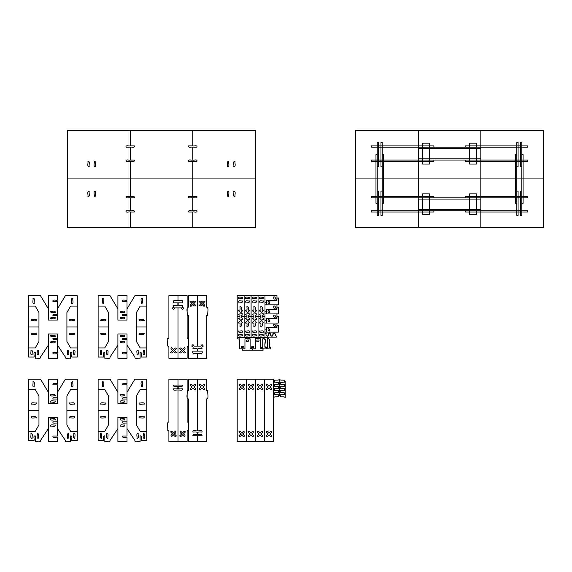 <?xml version="1.0" encoding="UTF-8"?>
<svg xmlns="http://www.w3.org/2000/svg" width="572" height="572" viewBox="0 0 572 572"><rect width="100%" height="100%" fill="white"/><g stroke="black" fill="none" stroke-linecap="round" stroke-linejoin="round"><path stroke-width="0.86" d="M480.823 130.273L418.246 130.273L418.246 178.943L480.823 178.943L480.823 130.273M233.798 191.391C236.25 191.084 234.549 194.93 235.049 196.568C232.604 196.875 234.305 193.029 233.798 191.391M227.542 191.391C229.987 191.084 228.292 194.93 228.793 196.568C226.348 196.875 228.049 193.029 227.542 191.391M200.901 346.124L197.483 346.124L197.483 295.717L206.592 295.717L206.592 307.185C209.273 307.707 207.178 312.998 207.843 315.529L206.592 315.529L206.592 358.294L197.483 358.294L197.483 353.632C199.735 353.532 203.096 354.54 202.038 351.129L197.483 351.129C196.425 347.719 199.785 348.727 202.038 348.627C201.623 346.997 202.002 346.167 203.174 346.124C202.417 344.287 201.659 344.287 200.901 346.124M202.038 304.426L204.054 306.435C204.919 305.469 204.54 304.504 202.924 303.539L204.94 301.523C203.975 300.657 203.003 301.036 202.038 302.652C201.072 301.036 200.107 300.657 199.135 301.523L201.151 303.539L199.135 305.555C200.107 306.42 201.072 306.041 202.038 304.426M192.928 304.426L190.912 306.435C190.047 305.469 190.426 304.504 192.042 303.539L190.033 301.523C190.998 300.657 191.963 301.036 192.928 302.652C193.894 301.036 194.866 300.657 195.831 301.523L193.815 303.539L195.831 305.555C194.866 306.42 193.894 306.041 192.928 304.426M194.065 346.124L197.483 346.124L197.483 295.717L188.374 295.717L188.374 307.185C185.693 307.707 187.788 312.998 187.123 315.529L188.374 315.529L188.374 358.294L197.483 358.294L197.483 353.632C195.231 353.532 191.877 354.54 192.928 351.129L197.483 351.129C198.541 347.719 195.181 348.727 192.928 348.627C193.343 346.997 192.964 346.167 191.792 346.124C192.549 344.287 193.307 344.287 194.065 346.124M181.431 307.886L178.014 307.886L178.014 358.294L187.123 358.294L187.123 346.818C189.804 346.303 187.716 341.012 188.374 338.474L187.123 338.474L187.123 295.717L178.014 295.717L178.014 300.372C180.266 300.479 183.626 299.471 182.568 302.874L178.014 302.874C176.963 306.285 180.323 305.276 182.568 305.377C182.161 307.007 182.54 307.843 183.712 307.886C182.947 309.717 182.189 309.717 181.431 307.886M182.568 349.585L184.584 347.569C185.45 348.534 185.071 349.499 183.455 350.472L185.471 352.488C184.506 353.346 183.54 352.974 182.568 351.351C181.603 352.974 180.638 353.346 179.672 352.488L181.689 350.472L179.672 348.455C180.638 347.59 181.603 347.969 182.568 349.585M173.459 349.585L171.45 347.569C170.585 348.534 170.956 349.499 172.58 350.472L170.563 352.488C171.529 353.346 172.494 352.974 173.459 351.351C174.431 352.974 175.397 353.346 176.362 352.488L174.346 350.472L176.362 348.455C175.397 347.59 174.431 347.969 173.459 349.585M174.603 307.886L178.014 307.886L178.014 358.294L168.904 358.294L168.904 346.818C166.223 346.303 168.318 341.012 167.653 338.474L168.904 338.474L168.904 295.717L178.014 295.717L178.014 300.372C175.768 300.479 172.408 299.471 173.459 302.874L178.014 302.874C179.072 306.285 175.711 305.276 173.459 305.377C173.874 307.007 173.495 307.843 172.322 307.886C173.08 309.717 173.845 309.717 174.603 307.886M55.212 317.481C53.718 317.918 50.243 316.373 50.658 318.733C52.152 318.289 55.627 319.834 55.212 317.481M55.212 312.469C53.718 312.033 50.243 313.57 50.658 311.218C52.152 311.661 55.627 310.117 55.212 312.469M48.384 295.717L57.486 295.717L57.486 300.164C55.992 300.607 52.517 299.063 52.931 301.415L57.486 301.415L57.486 314.35C55.992 314.793 52.517 313.249 52.931 315.601L57.486 315.601L57.486 320.048L48.384 320.048L48.384 295.717M48.384 358.294L57.486 358.294L57.486 353.839C55.992 353.403 52.517 354.94 52.931 352.588L57.486 352.588L57.486 339.661C55.992 339.217 52.517 340.762 52.931 338.409L57.486 338.409L57.486 333.955L48.384 333.955L48.384 358.294M55.212 341.534C53.718 341.977 50.243 340.433 50.658 342.785C52.152 342.342 55.627 343.886 55.212 341.534M55.212 336.529C53.718 336.086 50.243 337.63 50.658 335.278C52.152 335.721 55.627 334.177 55.212 336.529M38.96 327.005L28.6 327.005L28.6 306.077L35.235 306.077L38.96 312.534L38.96 327.005L28.6 327.005L28.6 347.933L35.235 347.933L38.96 341.477L38.96 327.005M36.372 319.498C34.728 319.998 30.888 318.304 31.188 320.749C32.833 320.248 36.672 321.943 36.372 319.498M36.372 334.506C34.728 334.005 30.888 335.707 31.188 333.254C32.833 333.762 36.672 332.06 36.372 334.506M70.635 347.933L66.91 341.477L66.91 312.534L70.635 306.077L77.27 306.077L77.27 295.717L65.38 295.717L57.486 308.837L57.486 320.048L48.384 320.048L48.384 308.837L40.49 295.717L28.6 295.717L28.6 306.077L35.235 306.077L38.96 312.534L38.96 341.477L35.235 347.933L28.6 347.933L28.6 357.042L34.055 357.042C34.499 355.548 32.954 352.066 35.307 352.488L35.307 358.294C36.951 357.786 40.791 359.488 40.49 357.042L48.384 345.166L48.384 333.955L57.486 333.955L57.486 345.166L65.38 357.042C65.072 359.488 68.919 357.786 70.563 358.294L70.563 352.488C72.916 352.066 71.371 355.548 71.815 357.042L77.27 357.042L77.27 347.933L70.635 347.933M30.931 350.207C31.367 351.701 29.83 355.183 32.182 354.762C31.739 353.267 33.283 349.792 30.931 350.207M73.688 350.207C76.04 349.792 74.503 353.267 74.939 354.762C72.587 355.183 74.131 351.701 73.688 350.207M68.683 350.207C66.331 349.792 67.875 353.267 67.432 354.762C69.784 355.183 68.24 351.701 68.683 350.207M37.187 350.207C39.539 349.792 37.995 353.267 38.438 354.762C36.086 355.183 37.63 351.701 37.187 350.207M71.636 303.489C74.081 303.789 72.379 299.95 72.887 298.305C70.435 298.005 72.136 301.844 71.636 303.489M34.234 303.489C31.789 303.789 33.491 299.95 32.983 298.305C35.435 298.005 33.734 301.844 34.234 303.489M66.91 327.005L77.27 327.005L77.27 347.933L70.635 347.933L66.91 341.477L66.91 327.005L77.27 327.005L77.27 306.077L70.635 306.077L66.91 312.534L66.91 327.005M69.498 334.506C71.142 334.005 74.982 335.707 74.682 333.254C73.037 333.762 69.198 332.06 69.498 334.506M69.498 319.498C71.142 319.998 74.982 318.304 74.682 320.749C73.037 320.248 69.198 321.943 69.498 319.498M136.436 327.005L146.797 327.005L146.797 306.077L140.169 306.077L136.436 312.534L136.436 327.005L146.797 327.005L146.797 347.933L140.169 347.933L136.436 341.477L136.436 327.005M139.032 319.498C140.669 319.998 144.509 318.304 144.208 320.749C142.571 320.248 138.724 321.943 139.032 319.498M139.032 334.506C140.669 334.005 144.509 335.707 144.208 333.254C142.571 333.762 138.724 332.06 139.032 334.506M103.768 303.489C101.315 303.789 103.017 299.95 102.517 298.305C104.962 298.005 103.26 301.844 103.768 303.489M141.162 303.489C143.608 303.789 141.906 299.95 142.414 298.305C139.968 298.005 141.663 301.844 141.162 303.489M106.714 350.207C109.066 349.792 107.529 353.267 107.965 354.762C105.613 355.183 107.157 351.701 106.714 350.207M138.209 350.207C135.857 349.792 137.402 353.267 136.958 354.762C139.311 355.183 137.773 351.701 138.209 350.207M143.215 350.207C145.567 349.792 144.03 353.267 144.466 354.762C142.113 355.183 143.658 351.701 143.215 350.207M100.457 350.207C100.901 351.701 99.356 355.183 101.709 354.762C101.265 353.267 102.81 349.792 100.457 350.207M140.169 347.933L136.436 341.477L136.436 312.534L140.169 306.077L146.797 306.077L146.797 295.717L134.906 295.717L127.02 308.837L127.02 320.048L117.911 320.048L117.911 308.837L110.017 295.717L98.127 295.717L98.127 306.077L104.762 306.077L108.487 312.534L108.487 341.477L104.762 347.933L98.127 347.933L98.127 357.042L103.589 357.042C104.025 355.548 102.488 352.066 104.84 352.488L104.84 358.294C106.478 357.786 110.325 359.488 110.017 357.042L117.911 345.166L117.911 333.955L127.02 333.955L127.02 345.166L134.906 357.042C134.606 359.488 138.445 357.786 140.09 358.294L140.09 352.488C142.442 352.066 140.898 355.548 141.341 357.042L146.797 357.042L146.797 347.933L140.169 347.933M108.487 327.005L98.127 327.005L98.127 347.933L104.762 347.933L108.487 341.477L108.487 327.005L98.127 327.005L98.127 306.077L104.762 306.077L108.487 312.534L108.487 327.005M105.899 334.506C104.254 334.005 100.415 335.707 100.715 333.254C102.359 333.762 106.199 332.06 105.899 334.506M105.899 319.498C104.254 319.998 100.415 318.304 100.715 320.749C102.359 320.248 106.199 321.943 105.899 319.498M124.739 336.529C123.245 336.086 119.77 337.63 120.184 335.278C121.679 335.721 125.161 334.177 124.739 336.529M124.739 341.534C123.245 341.977 119.77 340.433 120.184 342.785C121.679 342.342 125.161 343.886 124.739 341.534M117.911 358.294L127.02 358.294L127.02 353.839C125.525 353.403 122.043 354.94 122.465 352.588L127.02 352.588L127.02 339.661C125.525 339.217 122.043 340.762 122.465 338.409L127.02 338.409L127.02 333.955L117.911 333.955L117.911 358.294M117.911 295.717L127.02 295.717L127.02 300.164C125.525 300.607 122.043 299.063 122.465 301.415L127.02 301.415L127.02 314.35C125.525 314.793 122.043 313.249 122.465 315.601L127.02 315.601L127.02 320.048L117.911 320.048L117.911 295.717M124.739 312.469C123.245 312.033 119.77 313.57 120.184 311.218C121.679 311.661 125.161 310.117 124.739 312.469M124.739 317.481C123.245 317.918 119.77 316.373 120.184 318.733C121.679 318.289 125.161 319.834 124.739 317.481M136.436 410.439L146.797 410.439L146.797 389.511L140.169 389.511L136.436 395.967L136.436 410.439L146.797 410.439L146.797 431.367L140.169 431.367L136.436 424.91L136.436 410.439M139.032 402.931C140.669 403.432 144.509 401.737 144.208 404.182C142.571 403.682 138.724 405.376 139.032 402.931M139.032 417.946C140.669 417.438 144.509 419.14 144.208 416.688C142.571 417.195 138.724 415.494 139.032 417.946M103.768 386.922C101.315 387.223 103.017 383.383 102.517 381.738C104.962 381.438 103.26 385.278 103.768 386.922M141.162 386.922C143.608 387.223 141.906 383.383 142.414 381.738C139.968 381.438 141.663 385.278 141.162 386.922M106.714 433.64C109.066 433.226 107.529 436.701 107.965 438.195C105.613 438.617 107.157 435.135 106.714 433.64M138.209 433.64C135.857 433.226 137.402 436.701 136.958 438.195C139.311 438.617 137.773 435.135 138.209 433.64M143.215 433.64C145.567 433.226 144.03 436.701 144.466 438.195C142.113 438.617 143.658 435.135 143.215 433.64M100.457 433.64C100.901 435.135 99.356 438.617 101.709 438.195C101.265 436.701 102.81 433.226 100.457 433.64M140.169 431.367L136.436 424.91L136.436 395.967L140.169 389.511L146.797 389.511L146.797 379.15L134.906 379.15L127.02 392.27L127.02 403.482L117.911 403.482L117.911 392.27L110.017 379.15L98.127 379.15L98.127 389.511L104.762 389.511L108.487 395.967L108.487 424.91L104.762 431.367L98.127 431.367L98.127 440.476L103.589 440.476C104.025 438.981 102.488 435.499 104.84 435.921L104.84 441.727C106.478 441.219 110.325 442.921 110.017 440.476L117.911 428.6L117.911 417.388L127.02 417.388L127.02 428.6L134.906 440.476C134.606 442.921 138.445 441.219 140.09 441.727L140.09 435.921C142.442 435.499 140.898 438.981 141.341 440.476L146.797 440.476L146.797 431.367L140.169 431.367M108.487 410.439L98.127 410.439L98.127 431.367L104.762 431.367L108.487 424.91L108.487 410.439L98.127 410.439L98.127 389.511L104.762 389.511L108.487 395.967L108.487 410.439M105.899 417.946C104.254 417.438 100.415 419.14 100.715 416.688C102.359 417.195 106.199 415.494 105.899 417.946M105.899 402.931C104.254 403.432 100.415 401.737 100.715 404.182C102.359 403.682 106.199 405.376 105.899 402.931M124.739 419.962C123.245 419.519 119.77 421.063 120.184 418.711C121.679 419.154 125.161 417.61 124.739 419.962M124.739 424.967C123.245 425.411 119.77 423.866 120.184 426.219C121.679 425.782 125.161 427.32 124.739 424.967M117.911 441.727L127.02 441.727L127.02 437.273C125.525 436.836 122.043 438.374 122.465 436.021L127.02 436.021L127.02 423.094C125.525 422.651 122.043 424.195 122.465 421.843L127.02 421.843L127.02 417.388L117.911 417.388L117.911 441.727M117.911 379.15L127.02 379.15L127.02 383.597C125.525 384.041 122.043 382.496 122.465 384.849L127.02 384.849L127.02 397.783C125.525 398.226 122.043 396.682 122.465 399.034L127.02 399.034L127.02 403.482L117.911 403.482L117.911 379.15M124.739 395.903C123.245 395.466 119.77 397.004 120.184 394.651C121.679 395.095 125.161 393.55 124.739 395.903M124.739 400.915C123.245 401.351 119.77 399.814 120.184 402.166C121.679 401.723 125.161 403.267 124.739 400.915M66.91 410.439L77.27 410.439L77.27 389.511L70.635 389.511L66.91 395.967L66.91 410.439L77.27 410.439L77.27 431.367L70.635 431.367L66.91 424.91L66.91 410.439M69.498 402.931C71.142 403.432 74.982 401.737 74.682 404.182C73.037 403.682 69.198 405.376 69.498 402.931M69.498 417.946C71.142 417.438 74.982 419.14 74.682 416.688C73.037 417.195 69.198 415.494 69.498 417.946M34.234 386.922C31.789 387.223 33.491 383.383 32.983 381.738C35.435 381.438 33.734 385.278 34.234 386.922M71.636 386.922C74.081 387.223 72.379 383.383 72.887 381.738C70.435 381.438 72.136 385.278 71.636 386.922M37.187 433.64C39.539 433.226 37.995 436.701 38.438 438.195C36.086 438.617 37.63 435.135 37.187 433.64M68.683 433.64C66.331 433.226 67.875 436.701 67.432 438.195C69.784 438.617 68.24 435.135 68.683 433.64M73.688 433.64C76.04 433.226 74.503 436.701 74.939 438.195C72.587 438.617 74.131 435.135 73.688 433.64M30.931 433.64C31.367 435.135 29.83 438.617 32.182 438.195C31.739 436.701 33.283 433.226 30.931 433.64M70.635 431.367L66.91 424.91L66.91 395.967L70.635 389.511L77.27 389.511L77.27 379.15L65.38 379.15L57.486 392.27L57.486 403.482L48.384 403.482L48.384 392.27L40.49 379.15L28.6 379.15L28.6 389.511L35.235 389.511L38.96 395.967L38.96 424.91L35.235 431.367L28.6 431.367L28.6 440.476L34.055 440.476C34.499 438.981 32.954 435.499 35.307 435.921L35.307 441.727C36.951 441.219 40.791 442.921 40.49 440.476L48.384 428.6L48.384 417.388L57.486 417.388L57.486 428.6L65.38 440.476C65.072 442.921 68.919 441.219 70.563 441.727L70.563 435.921C72.916 435.499 71.371 438.981 71.815 440.476L77.27 440.476L77.27 431.367L70.635 431.367M38.96 410.439L28.6 410.439L28.6 431.367L35.235 431.367L38.96 424.91L38.96 410.439L28.6 410.439L28.6 389.511L35.235 389.511L38.96 395.967L38.96 410.439M36.372 417.946C34.728 417.438 30.888 419.14 31.188 416.688C32.833 417.195 36.672 415.494 36.372 417.946M36.372 402.931C34.728 403.432 30.888 401.737 31.188 404.182C32.833 403.682 36.672 405.376 36.372 402.931M55.212 419.962C53.718 419.519 50.243 421.063 50.658 418.711C52.152 419.154 55.627 417.61 55.212 419.962M55.212 424.967C53.718 425.411 50.243 423.866 50.658 426.219C52.152 425.782 55.627 427.32 55.212 424.967M48.384 441.727L57.486 441.727L57.486 437.273C55.992 436.836 52.517 438.374 52.931 436.021L57.486 436.021L57.486 423.094C55.992 422.651 52.517 424.195 52.931 421.843L57.486 421.843L57.486 417.388L48.384 417.388L48.384 441.727M48.384 379.15L57.486 379.15L57.486 383.597C55.992 384.041 52.517 382.496 52.931 384.849L57.486 384.849L57.486 397.783C55.992 398.226 52.517 396.682 52.931 399.034L57.486 399.034L57.486 403.482L48.384 403.482L48.384 379.15M55.212 395.903C53.718 395.466 50.243 397.004 50.658 394.651C52.152 395.095 55.627 393.55 55.212 395.903M55.212 400.915C53.718 401.351 50.243 399.814 50.658 402.166C52.152 401.723 55.627 403.267 55.212 400.915M197.483 441.727L197.483 435.814L202.038 435.814C202.452 433.462 198.977 435.006 197.483 434.563C196.425 431.152 199.785 432.16 202.038 432.06C202.452 429.708 198.977 431.252 197.483 430.809L197.483 379.15L206.592 379.15L206.592 390.619L207.843 390.619C207.178 393.157 209.273 398.448 206.592 398.963L206.592 441.727L197.483 441.727L197.483 435.814L192.928 435.814C192.514 433.462 195.989 435.006 197.483 434.563C198.541 431.152 195.181 432.16 192.928 432.06C192.514 429.708 195.989 431.252 197.483 430.809L197.483 379.15L188.374 379.15L188.374 390.619L187.123 390.619C187.788 393.157 185.693 398.448 188.374 398.963L188.374 441.727L197.483 441.727M200.021 389.875L202.038 387.859C203.003 389.475 203.975 389.854 204.94 388.989L202.924 386.972C204.54 386.007 204.919 385.035 204.054 384.069L202.038 386.086C201.072 384.47 200.107 384.091 199.135 384.956L201.151 386.972C199.535 387.938 199.156 388.903 200.021 389.875M194.945 389.875L192.928 387.859C191.963 389.475 190.998 389.854 190.033 388.989L192.042 386.972C190.426 386.007 190.047 385.035 190.912 384.069L192.928 386.086C193.894 384.47 194.866 384.091 195.831 384.956L193.815 386.972C195.431 387.938 195.81 388.903 194.945 389.875M178.014 379.15L178.014 385.056L173.459 385.056C173.044 387.416 176.519 385.871 178.014 386.307C179.072 389.718 175.711 388.71 173.459 388.817C173.044 391.169 176.519 389.625 178.014 390.068L178.014 441.727L168.904 441.727L168.904 430.251L167.653 430.251C168.318 427.72 166.223 422.429 168.904 421.907L168.904 379.15L178.014 379.15L178.014 385.056L182.568 385.056C182.99 387.416 179.508 385.871 178.014 386.307C176.963 389.718 180.323 388.71 182.568 388.817C182.99 391.169 179.508 389.625 178.014 390.068L178.014 441.727L187.123 441.727L187.123 430.251L188.374 430.251C187.716 427.72 189.804 422.429 187.123 421.907L187.123 379.15L178.014 379.15M175.475 431.002L173.459 433.018C172.494 431.402 171.529 431.023 170.563 431.889L172.58 433.905C170.956 434.87 170.585 435.835 171.45 436.801L173.459 434.784C174.431 436.407 175.397 436.786 176.362 435.921L174.346 433.905C175.969 432.94 176.34 431.967 175.475 431.002M180.552 431.002L182.568 433.018C183.54 431.402 184.506 431.023 185.471 431.889L183.455 433.905C185.071 434.87 185.45 435.835 184.584 436.801L182.568 434.784C181.603 436.407 180.638 436.786 179.672 435.921L181.689 433.905C180.066 432.94 179.687 431.967 180.552 431.002M269.062 387.859L271.078 389.875C271.943 388.903 271.564 387.938 269.948 386.972L271.965 384.956C270.999 384.091 270.027 384.47 269.062 386.086C268.096 384.47 267.131 384.091 266.166 384.956L268.175 386.972L266.166 388.989C267.131 389.854 268.096 389.475 269.062 387.859M269.062 433.018L271.078 431.002C271.943 431.967 271.564 432.94 269.948 433.905L271.965 435.921C270.999 436.786 270.027 436.407 269.062 434.784C268.096 436.407 267.131 436.786 266.166 435.921L268.175 433.905L266.166 431.889C267.131 431.023 268.096 431.402 269.062 433.018M273.616 379.15L264.507 379.15L264.507 441.727L273.616 441.727L273.616 379.15M259.953 387.859L261.969 389.875C262.834 388.903 262.455 387.938 260.839 386.972L262.855 384.956C261.89 384.091 260.925 384.47 259.953 386.086C258.987 384.47 258.022 384.091 257.057 384.956L259.073 386.972L257.057 388.989C258.022 389.854 258.987 389.475 259.953 387.859M259.953 433.018L261.969 431.002C262.834 431.967 262.455 432.94 260.839 433.905L262.855 435.921C261.89 436.786 260.925 436.407 259.953 434.784C258.987 436.407 258.022 436.786 257.057 435.921L259.073 433.905L257.057 431.889C258.022 431.023 258.987 431.402 259.953 433.018M264.507 379.15L255.398 379.15L255.398 441.727L264.507 441.727L264.507 379.15M250.843 387.859L252.86 389.875C253.725 388.903 253.353 387.938 251.73 386.972L253.746 384.956C252.781 384.091 251.816 384.47 250.843 386.086C249.878 384.47 248.913 384.091 247.948 384.956L249.964 386.972L247.948 388.989C248.913 389.854 249.878 389.475 250.843 387.859M250.843 433.018L252.86 431.002C253.725 431.967 253.353 432.94 251.73 433.905L253.746 435.921C252.781 436.786 251.816 436.407 250.843 434.784C249.878 436.407 248.913 436.786 247.948 435.921L249.964 433.905L247.948 431.889C248.913 431.023 249.878 431.402 250.843 433.018M255.398 379.15L246.296 379.15L246.296 441.727L255.398 441.727L255.398 379.15M246.296 379.15L237.187 379.15L237.187 441.727L246.296 441.727L246.296 379.15M241.742 433.018L243.758 431.002C244.616 431.967 244.244 432.94 242.621 433.905L244.637 435.921C243.672 436.786 242.707 436.407 241.742 434.784C240.769 436.407 239.804 436.786 238.839 435.921L240.855 433.905L238.839 431.889C239.804 431.023 240.769 431.402 241.742 433.018M241.742 387.859L243.758 389.875C244.616 388.903 244.244 387.938 242.621 386.972L244.637 384.956C243.672 384.091 242.707 384.47 241.742 386.086C240.769 384.47 239.804 384.091 238.839 384.956L240.855 386.972L238.839 388.989C239.804 389.854 240.769 389.475 241.742 387.859M259.416 334.72C260.832 335.128 264.1 333.676 263.62 335.971C262.212 335.564 258.937 337.022 259.416 334.72M259.416 330.966C260.832 331.374 264.1 329.915 263.62 332.218C262.212 331.81 258.937 333.269 259.416 330.966M262.148 316.573L264.993 316.573L264.993 337.43L258.043 337.43L258.043 316.573C259.981 316.08 260.925 316.566 260.896 318.032C258.937 318.454 258.937 318.869 260.896 319.283C261.833 321.972 259.323 321.199 259.416 323.037C261.897 322.372 260.56 325.525 260.896 327.005C262.248 326.619 262.662 325.296 262.148 323.037C264.1 322.622 264.1 322.208 262.148 321.786C261.683 319.998 262.176 319.162 263.62 319.283C264.271 317.238 261.318 318.797 262.148 316.573L264.993 316.573L264.993 295.717L258.043 295.717L258.043 316.573C259.981 317.074 260.925 316.588 260.896 315.115C258.937 314.7 258.937 314.278 260.896 313.864C261.833 311.175 259.323 311.947 259.416 310.11C261.897 310.775 260.56 307.622 260.896 306.142C262.248 306.528 262.662 307.85 262.148 310.11C264.1 310.524 264.1 310.939 262.148 311.361C261.683 313.149 262.176 313.985 263.62 313.864C264.271 315.908 261.318 314.35 262.148 316.573M252.466 334.72C253.875 335.128 257.15 333.676 256.671 335.971C255.255 335.564 251.987 337.022 252.466 334.72M252.466 330.966C253.875 331.374 257.15 329.915 256.671 332.218C255.255 331.81 251.987 333.269 252.466 330.966M255.191 316.573L258.043 316.573L258.043 337.43L251.094 337.43L251.094 316.573C253.024 316.08 253.975 316.566 253.939 318.032C251.987 318.454 251.987 318.869 253.939 319.283C254.883 321.972 252.366 321.199 252.466 323.037C254.948 322.372 253.603 325.525 253.939 327.005C255.298 326.619 255.713 325.296 255.191 323.037C257.15 322.622 257.15 322.208 255.191 321.786C254.726 319.998 255.219 319.162 256.671 319.283C257.321 317.238 254.368 318.797 255.191 316.573L258.043 316.573L258.043 295.717L251.094 295.717L251.094 316.573C253.024 317.074 253.975 316.588 253.939 315.115C251.987 314.7 251.987 314.278 253.939 313.864C254.883 311.175 252.366 311.947 252.466 310.11C254.948 310.775 253.603 307.622 253.939 306.142C255.298 306.528 255.713 307.85 255.191 310.11C257.15 310.524 257.15 310.939 255.191 311.361C254.726 313.149 255.219 313.985 256.671 313.864C257.321 315.908 254.368 314.35 255.191 316.573M245.517 334.72C246.925 335.128 250.2 333.676 249.714 335.971C248.305 335.564 245.03 337.022 245.517 334.72M245.517 330.966C246.925 331.374 250.2 329.915 249.714 332.218C248.305 331.81 245.03 333.269 245.517 330.966M248.241 316.573L251.094 316.573L251.094 337.43L244.137 337.43L244.137 316.573C246.074 316.08 247.025 316.566 246.99 318.032C245.03 318.454 245.03 318.869 246.99 319.283C247.926 321.972 245.417 321.199 245.517 323.037C247.998 322.372 246.654 325.525 246.99 327.005C248.341 326.619 248.763 325.296 248.241 323.037C250.2 322.622 250.2 322.208 248.241 321.786C247.776 319.998 248.269 319.162 249.714 319.283C250.364 317.238 247.411 318.797 248.241 316.573L251.094 316.573L251.094 295.717L244.137 295.717L244.137 316.573C246.074 317.074 247.025 316.588 246.99 315.115C245.03 314.7 245.03 314.278 246.99 313.864C247.926 311.175 245.417 311.947 245.517 310.11C247.998 310.775 246.654 307.622 246.99 306.142C248.341 306.528 248.763 307.85 248.241 310.11C250.2 310.524 250.2 310.939 248.241 311.361C247.776 313.149 248.269 313.985 249.714 313.864C250.364 315.908 247.411 314.35 248.241 316.573M238.56 334.72C239.975 335.128 243.243 333.676 242.764 335.971C241.348 335.564 238.081 337.022 238.56 334.72M238.56 330.966C239.975 331.374 243.243 329.915 242.764 332.218C241.348 331.81 238.081 333.269 238.56 330.966M241.284 316.573L244.137 316.573L244.137 337.43L237.187 337.43L237.187 316.573C239.117 316.08 240.068 316.566 240.033 318.032C238.081 318.454 238.081 318.869 240.033 319.283C240.976 321.972 238.467 321.199 238.56 323.037C241.041 322.372 239.704 325.525 240.033 327.005C241.391 326.619 241.806 325.296 241.284 323.037C243.243 322.622 243.243 322.208 241.284 321.786C240.826 319.998 241.312 319.162 242.764 319.283C243.415 317.238 240.462 318.797 241.284 316.573L244.137 316.573L244.137 295.717L237.187 295.717L237.187 316.573C239.117 317.074 240.068 316.588 240.033 315.115C238.081 314.7 238.081 314.278 240.033 313.864C240.976 311.175 238.467 311.947 238.56 310.11C241.041 310.775 239.704 307.622 240.033 306.142C241.391 306.528 241.806 307.85 241.284 310.11C243.243 310.524 243.243 310.939 241.284 311.361C240.826 313.149 241.312 313.985 242.764 313.864C243.415 315.908 240.462 314.35 241.284 316.573M238.56 302.18C239.975 301.773 243.243 303.231 242.764 300.929C241.348 301.337 238.081 299.885 238.56 302.18M238.56 298.427C239.975 298.019 243.243 299.478 242.764 297.175C241.348 297.583 238.081 296.124 238.56 298.427M245.517 302.18C246.925 301.773 250.2 303.231 249.714 300.929C248.305 301.337 245.03 299.885 245.517 302.18M245.517 298.427C246.925 298.019 250.2 299.478 249.714 297.175C248.305 297.583 245.03 296.124 245.517 298.427M252.466 302.18C253.875 301.773 257.15 303.231 256.671 300.929C255.255 301.337 251.987 299.885 252.466 302.18M252.466 298.427C253.875 298.019 257.15 299.478 256.671 297.175C255.255 297.583 251.987 296.124 252.466 298.427M259.416 302.18C260.832 301.773 264.1 303.231 263.62 300.929C262.212 301.337 258.937 299.885 259.416 302.18M259.416 298.427C260.832 298.019 264.1 299.478 263.62 297.175C262.212 297.583 258.937 296.124 259.416 298.427M275.146 326.455C273.902 326.526 273.488 325.761 273.895 324.181C275.139 324.109 275.554 324.867 275.146 326.455M266.388 327.592L276.955 327.592L276.955 323.037L264.993 323.037L264.993 329.872C266.352 330.001 266.809 329.243 266.388 327.592M268.197 328.736C269.441 328.664 269.855 329.422 269.448 331.009C268.204 331.081 267.782 330.316 268.197 328.736M276.955 327.592L266.388 327.592L266.388 332.146L278.342 332.146L278.342 325.318C276.991 325.189 276.526 325.947 276.955 327.592M276.955 318.49L266.388 318.49L266.388 323.037L278.342 323.037L278.342 316.209C276.991 316.08 276.526 316.838 276.955 318.49M268.197 319.626C269.441 319.555 269.855 320.313 269.448 321.9C268.204 321.972 267.782 321.207 268.197 319.626M266.388 318.49L276.955 318.49L276.955 313.935L264.993 313.935L264.993 320.763C266.352 320.892 266.809 320.134 266.388 318.49M275.146 317.346C273.902 317.417 273.488 316.659 273.895 315.072C275.139 315 275.554 315.765 275.146 317.346M276.955 309.38L266.388 309.38L266.388 313.935L278.342 313.935L278.342 307.1C276.991 306.971 276.526 307.729 276.955 309.38M268.197 310.517C269.441 310.446 269.855 311.211 269.448 312.791C268.204 312.863 267.782 312.105 268.197 310.517M266.388 309.38L276.955 309.38L276.955 304.826L264.993 304.826L264.993 311.654C266.352 311.783 266.809 311.025 266.388 309.38M275.146 308.236C273.902 308.308 273.488 307.55 273.895 305.963C275.139 305.898 275.554 306.656 275.146 308.236M276.955 300.271L266.388 300.271L266.388 304.826L278.342 304.826L278.342 297.991C276.991 297.862 276.526 298.62 276.955 300.271M268.197 301.408C269.441 301.344 269.855 302.102 269.448 303.682C268.204 303.753 267.782 302.996 268.197 301.408M266.388 300.271L276.955 300.271L276.955 295.717L264.993 295.717L264.993 302.545C266.352 302.674 266.809 301.916 266.388 300.271M275.146 299.135C273.902 299.199 273.488 298.441 273.895 296.854C275.139 296.789 275.554 297.547 275.146 299.135M241.227 347.583C242.814 347.99 243.572 347.576 243.5 346.332C241.92 345.924 241.155 346.339 241.227 347.583M244.952 348.834L244.952 338.824L247.547 338.824L247.547 337.43L237.187 337.43C237.123 338.817 237.988 339.282 239.775 338.824L239.775 348.834L244.952 348.834M244.952 338.824L244.952 348.834L242.364 348.834L242.364 350.228L252.724 350.228C252.788 348.834 251.923 348.377 250.136 348.834L250.136 338.824L244.952 338.824M248.684 340.075C247.097 339.668 246.339 340.083 246.403 341.327C247.991 341.734 248.748 341.32 248.684 340.075M259.044 340.075C257.457 339.668 256.699 340.083 256.764 341.327C258.351 341.734 259.109 341.32 259.044 340.075M255.312 338.824L255.312 348.834L252.724 348.834L252.724 350.228L263.084 350.228C263.149 348.834 262.283 348.377 260.496 348.834L260.496 338.824L255.312 338.824M255.312 348.834L255.312 338.824L257.908 338.824L257.908 337.43L247.547 337.43C247.483 338.817 248.348 339.282 250.136 338.824L250.136 348.834L255.312 348.834M251.587 347.583C253.174 347.99 253.932 347.576 253.861 346.332C252.281 345.924 251.516 346.339 251.587 347.583M267.324 338.824C271.679 338.152 268.754 344.752 269.605 347.583C270.606 347.376 270.985 347.797 270.742 348.834C269.105 349.213 263.957 348.598 267.324 347.583L267.324 338.824M267.324 347.583C262.97 348.255 265.894 341.656 265.05 338.824C264.05 339.024 263.671 338.61 263.906 337.573C265.544 337.194 270.692 337.809 267.324 338.824L267.324 347.583M262.77 347.583C258.415 348.255 261.347 341.656 260.496 338.824C259.495 339.024 259.116 338.61 259.352 337.573C260.989 337.194 266.137 337.809 262.77 338.824L262.77 347.583M262.77 338.824C267.124 338.152 264.2 344.752 265.05 347.583C266.052 347.376 266.43 347.797 266.187 348.834C264.55 349.213 259.402 348.598 262.77 347.583L262.77 338.824M279.422 391.663L279.422 395.695C278.106 394.659 276.498 394.337 274.589 394.723C273.466 390.919 278.185 393.994 279.422 391.663L279.422 395.695C280.73 394.659 282.339 394.337 284.248 394.723C285.371 390.919 280.652 393.994 279.422 391.663M273.616 397.783L273.616 393.75C274.932 394.787 276.541 395.109 278.442 394.723C279.572 398.527 274.853 395.452 273.616 397.783M273.616 393.607L273.616 389.582C274.932 390.619 276.541 390.941 278.442 390.554C279.572 394.358 274.853 391.277 273.616 393.607M279.422 387.494L279.422 391.527C278.106 390.49 276.498 390.161 274.589 390.554C273.466 386.751 278.185 389.825 279.422 387.494L279.422 391.527C280.73 390.49 282.339 390.161 284.248 390.554C285.371 386.751 280.652 389.825 279.422 387.494M279.422 383.319L279.422 387.351C278.106 386.314 276.498 385.993 274.589 386.379C273.466 382.575 278.185 385.65 279.422 383.319L279.422 387.351C280.73 386.314 282.339 385.993 284.248 386.379C285.371 382.575 280.652 385.65 279.422 383.319M273.616 389.439L273.616 385.406C274.932 386.443 276.541 386.772 278.442 386.379C279.572 390.183 274.853 387.108 273.616 389.439M279.422 379.15L279.422 383.183C278.106 382.146 276.498 381.817 274.589 382.21C273.466 378.407 278.185 381.481 279.422 379.15L279.422 383.183C280.73 382.146 282.339 381.817 284.248 382.21C285.371 378.407 280.652 381.481 279.422 379.15M273.616 385.263L273.616 381.238C274.932 382.275 276.541 382.596 278.442 382.21C279.572 386.014 274.853 382.933 273.616 385.263M285.221 385.263L285.221 381.238C283.905 382.275 282.296 382.596 280.394 382.21C279.265 386.014 283.984 382.933 285.221 385.263M285.221 389.439L285.221 385.406C283.905 386.443 282.296 386.772 280.394 386.379C279.265 390.183 283.984 387.108 285.221 389.439M285.221 393.607L285.221 389.582C283.905 390.619 282.296 390.941 280.394 390.554C279.265 394.358 283.984 391.277 285.221 393.607M285.221 397.783L285.221 393.75C283.905 394.787 282.296 395.109 280.394 394.723C279.265 398.527 283.984 395.452 285.221 397.783M269.548 332.146L274.102 332.146C274.145 333.826 272.222 333.526 272.966 335.9C270.964 336.315 270.206 335.478 270.692 333.397C269.691 333.605 269.305 333.19 269.548 332.146M276.383 337.151L271.829 337.151C271.786 335.478 273.709 335.771 272.966 333.397C274.968 332.99 275.725 333.826 275.239 335.9C276.247 335.7 276.626 336.114 276.383 337.151M271.829 337.151L267.274 337.151C267.231 335.478 269.155 335.771 268.411 333.397C270.413 332.99 271.171 333.826 270.692 335.9C271.693 335.7 272.072 336.114 271.829 337.151M264.993 332.146L269.548 332.146C269.591 333.826 267.667 333.526 268.411 335.9C266.409 336.315 265.651 335.478 266.137 333.397C265.136 333.605 264.75 333.19 264.993 332.146M418.246 130.273L355.677 130.273L355.677 178.943L418.246 178.943L418.246 130.273M543.4 130.273L480.823 130.273L480.823 178.943L543.4 178.943L543.4 130.273M543.4 178.943L480.823 178.943L480.823 227.613L543.4 227.613L543.4 178.943M480.823 178.943L418.246 178.943L418.246 227.613L480.823 227.613L480.823 178.943M418.246 178.943L355.677 178.943L355.677 227.613L418.246 227.613L418.246 178.943M377.227 166.781L378.478 166.781L378.478 142.442L377.227 142.442L377.227 166.781M375.976 203.282L377.227 203.282L377.227 154.612L375.976 154.612L375.976 203.282M377.227 191.112L378.478 191.112L378.478 215.444L377.227 215.444L377.227 191.112L378.478 191.112L378.478 215.444L377.227 215.444L377.227 191.112M382.232 191.112L380.981 191.112L380.981 215.444L382.232 215.444L382.232 191.112L380.981 191.112L380.981 215.444L382.232 215.444L382.232 191.112M383.483 203.282L382.232 203.282L382.232 154.612L383.483 154.612L383.483 203.282M382.232 166.781L380.981 166.781L380.981 142.442L382.232 142.442L382.232 166.781M516.838 166.781L518.089 166.781L518.089 142.442L516.838 142.442L516.838 166.781M515.587 203.282L516.838 203.282L516.838 154.612L515.587 154.612L515.587 203.282M516.838 191.112L518.089 191.112L518.089 215.444L516.838 215.444L516.838 191.112L518.089 191.112L518.089 215.444L516.838 215.444L516.838 191.112M521.843 191.112L520.591 191.112L520.591 215.444L521.843 215.444L521.843 191.112L520.591 191.112L520.591 215.444L521.843 215.444L521.843 191.112M523.101 203.282L521.843 203.282L521.843 154.612L523.101 154.612L523.101 203.282M521.843 166.781L520.591 166.781L520.591 142.442L521.843 142.442L521.843 166.781M465.179 147.133L527.756 147.133L527.756 145.881L465.179 145.881L465.179 147.133M433.891 147.133L371.321 147.133L371.321 145.881L433.891 145.881L433.891 147.133M433.891 161.318L371.321 161.318L371.321 160.067L433.891 160.067L433.891 161.318M465.179 161.318L527.756 161.318L527.756 160.067L465.179 160.067L465.179 161.318M418.246 148.384L480.823 148.384L480.823 147.133L418.246 147.133L418.246 148.384M418.246 160.067L480.823 160.067L480.823 158.816L418.246 158.816L418.246 160.067M418.246 197.819L480.823 197.819L480.823 199.07L418.246 199.07L418.246 197.819M418.246 209.502L480.823 209.502L480.823 210.753L418.246 210.753L418.246 209.502M465.179 196.568L527.756 196.568L527.756 197.819L465.179 197.819L465.179 196.568M433.891 196.568L371.321 196.568L371.321 197.819L433.891 197.819L433.891 196.568M433.891 210.753L371.321 210.753L371.321 212.005L433.891 212.005L433.891 210.753M465.179 210.753L527.756 210.753L527.756 212.005L465.179 212.005L465.179 210.753M476.476 164.028L476.476 143.172L469.526 143.172L469.526 164.028L476.476 164.028M422.594 164.028L422.594 143.172L429.551 143.172L429.551 164.028L422.594 164.028M422.594 193.858L422.594 214.714L429.551 214.714L429.551 193.858L422.594 193.858M476.476 193.858L476.476 214.714L469.526 214.714L469.526 193.858L476.476 193.858M130.201 178.943L192.778 178.943L192.778 161.318L188.61 161.318C188.117 159.023 191.377 160.467 192.778 160.067L192.778 147.133C191.377 146.732 188.117 148.177 188.61 145.881L192.778 145.881L192.778 130.273L130.201 130.273L130.201 145.881L134.377 145.881C134.863 148.177 131.61 146.732 130.201 147.133L130.201 160.067L134.377 160.067C134.863 162.362 131.61 160.918 130.201 161.318L130.201 178.943L192.778 178.943L192.778 196.568L188.61 196.568C188.117 198.863 191.377 197.419 192.778 197.819L192.778 210.753C191.377 211.154 188.117 209.709 188.61 212.005L192.778 212.005L192.778 227.613L130.201 227.613L130.201 212.005L134.377 212.005C134.863 209.709 131.61 211.154 130.201 210.753L130.201 197.819L134.377 197.819C134.863 195.524 131.61 196.975 130.201 196.568L130.201 178.943M192.778 210.753L196.947 210.753C197.44 213.049 194.18 211.604 192.778 212.005L192.778 227.613L255.355 227.613L255.355 178.943L192.778 178.943L192.778 196.568L196.947 196.568C197.44 198.863 194.18 197.419 192.778 197.819L192.778 210.753M192.778 147.133L196.947 147.133C197.44 144.838 194.18 146.289 192.778 145.881L192.778 130.273L255.355 130.273L255.355 178.943L192.778 178.943L192.778 161.318L196.947 161.318C197.44 159.023 194.18 160.467 192.778 160.067L192.778 147.133M227.542 166.502C229.987 166.802 228.292 162.963 228.793 161.318C226.348 161.018 228.049 164.858 227.542 166.502M233.798 166.502C236.25 166.802 234.549 162.963 235.049 161.318C232.604 161.018 234.305 164.858 233.798 166.502M89.182 166.502C86.737 166.802 88.431 162.963 87.931 161.318C90.376 161.018 88.674 164.858 89.182 166.502M95.438 166.502C92.993 166.802 94.687 162.963 94.187 161.318C96.632 161.018 94.938 164.858 95.438 166.502M130.201 147.133L126.033 147.133C125.547 144.838 128.8 146.289 130.201 145.881L130.201 130.273L67.625 130.273L67.625 178.943L130.201 178.943L130.201 161.318L126.033 161.318C125.547 159.023 128.8 160.467 130.201 160.067L130.201 147.133M130.201 210.753L126.033 210.753C125.547 213.049 128.8 211.604 130.201 212.005L130.201 227.613L67.625 227.613L67.625 178.943L130.201 178.943L130.201 196.568L126.033 196.568C125.547 198.863 128.8 197.419 130.201 197.819L130.201 210.753M95.438 191.391C92.993 191.084 94.687 194.93 94.187 196.568C96.632 196.875 94.938 193.029 95.438 191.391M89.182 191.391C86.737 191.084 88.431 194.93 87.931 196.568C90.376 196.875 88.674 193.029 89.182 191.391"/></g></svg>
